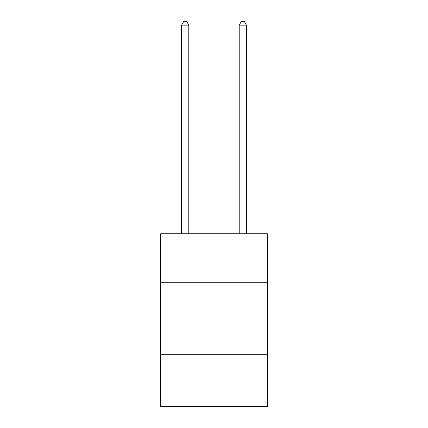<?xml version="1.0" encoding="UTF-8"?>
<svg xmlns="http://www.w3.org/2000/svg" width="428" height="428" viewBox="0 0 428 428"><rect width="100%" height="100%" fill="white"/><g stroke="black" fill="none" stroke-linecap="round" stroke-linejoin="round"><path stroke-width="0.64" d="M267.302 282.715L267.302 233.736L160.698 233.736L160.698 282.715L267.302 282.715L267.302 406.6L160.698 406.6L160.698 282.715M267.302 354.742L160.698 354.742M188.791 233.736L188.791 25.145L181.59 25.145L181.59 233.736M181.59 25.145L183.751 21.4L186.629 21.4L188.791 25.145M246.41 233.736L246.41 25.145L239.209 25.145L239.209 233.736M239.209 25.145L241.371 21.4L244.249 21.4L246.41 25.145"/></g></svg>
